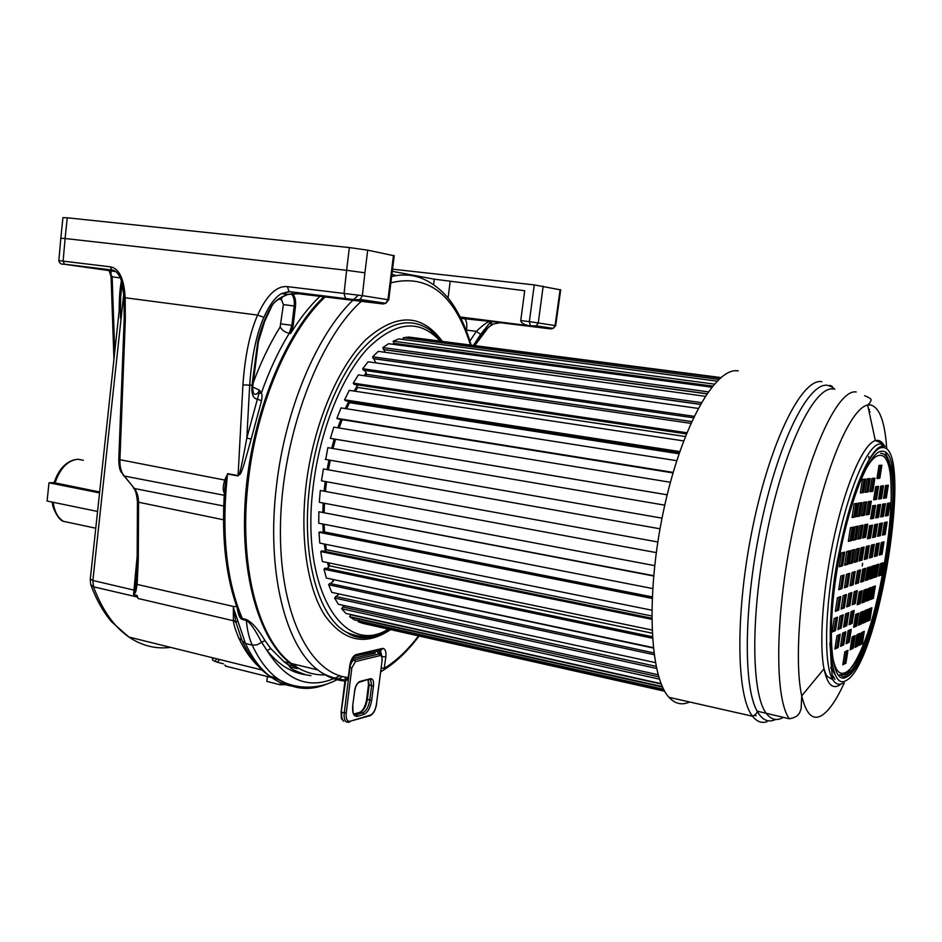 <?xml version="1.0" encoding="UTF-8"?>
<svg xmlns="http://www.w3.org/2000/svg" width="942" height="942" viewBox="0 0 942 942"><rect width="100%" height="100%" fill="white"/><g stroke="black" fill="none" stroke-linecap="round" stroke-linejoin="round"><path stroke-width="1.41" d="M233.298 620.024L235.995 622.438L233.38 620.743L138.015 598.464L137.096 595.438L133.905 594.696L135.789 591.706L137.096 584.417L233.369 606.448L233.38 620.743C233.592 624.146 235.382 629.892 238.75 638.005C244.414 650.098 251.114 659.671 258.826 666.712M223.454 663.804C213.21 661.449 210.066 659.553 214.022 658.128M217.249 662.191L219.639 659.518M214.906 661.296L216.825 658.823M285.944 684.693L280.174 684.763L266.81 681.407L267.387 676.533M280.433 682.609L280.174 684.763M299.85 686.777C289.253 686.824 279.291 683.327 269.965 676.285C260.416 668.961 252.244 658.034 245.45 643.504L233.451 607.884L235.747 621.496L237.949 621.673M235.995 622.438L242.094 640.748L245.45 643.504L252.256 645.14C258.991 659.683 267.116 670.622 276.618 677.934C292.42 689.544 309.388 691.487 327.533 683.774M133.905 594.696L134.836 590.316L135.789 591.706M122.071 283.825L90.291 579.036L92.881 580.484L134.836 590.316L136.519 577.705L137.167 559.689M135.966 583.392L137.096 584.417L138.286 560.219L138.556 502.745C138.521 496.74 137.143 491.995 134.412 488.509L124.191 476.016L224.22 495.268M137.167 559.407L138.286 560.219M119.198 310.283C119.175 298.119 119.905 288.417 121.377 281.163M99.652 491.983L54.118 482.681C58.38 469.999 65.139 462.369 74.406 459.755M99.558 492.913L48.996 482.799L54.13 482.61M48.996 482.799L47.1 501.038L97.568 511.459M433.591 284.602L434.286 279.173L392.272 271.32M434.286 279.173L524.706 290.737L520.749 320.574C521.15 322.988 523.964 324.707 529.18 325.732L460.191 316.983M319.456 296.801C309.329 306.527 299.709 318.761 290.595 333.492L293.209 325.461L295.494 306.162C296.024 300.262 294.928 296.059 292.232 293.527M252.562 387.927L253.528 393.626C255.765 395.216 257.731 394.039 259.427 390.106L258.944 393.509L261.37 393.026C262.111 394.121 262.17 396.7 261.546 400.774L251.161 439.078C239.044 483.952 240.61 471.565 238.055 475.957L227.54 474.014L225.809 480.267L224.526 490.853C221.229 539.625 226.245 580.708 239.586 614.102L242.341 618.529C226.174 580.378 221.24 532.206 227.54 474.014L224.832 479.737C223.148 485.13 222.783 489.169 223.749 491.842L224.443 492.077M237.207 607.92C238.22 615.079 239.998 618.929 242.565 619.495L242.341 618.529L246.133 619.412C252.079 622.262 258.344 629.315 264.938 640.56L270.778 648.555L283.978 661.708L288.323 664.758L294.516 666.277L290.195 663.215C258.591 639.359 239.056 571.829 245.791 492.489C252.456 413.208 285.073 333.715 323.447 297.177M123.049 475.31L124.191 476.016C121.165 472.142 119.74 466.832 119.905 460.096L125.333 319.503L125.156 297.754C124.097 278.726 119.198 268.423 110.461 266.845L58.851 260.616L60.818 238.232L65.092 238.514L67.247 217.79L349.364 247.569L367.686 250.16L394.203 255.788M114.194 270.601L111.709 269.965L110.461 266.845M474.803 345.219L476.417 342.417C482.21 332.856 487.803 326.744 493.196 324.083L500.131 322.706L550.929 328.923L530.417 325.932L529.357 321.622L520.749 320.574M518.171 324.802L501.662 322.623L518.171 324.802M294.552 293.28L383.123 303.972L289.524 291.749L281.47 293.61C275.241 297.083 269.377 304.984 263.878 317.301C256.401 334.21 251.667 356.806 249.689 385.101L246.816 438.054L251.161 439.078M341.275 298.673L319.585 295.776L341.275 298.673M114.241 270.625L99.652 268.894L114.959 271.002M392.531 269.176L534.255 284.896L560.678 289.9M60.818 238.138L62.937 217.637L67.247 217.79M242.565 619.495L246.357 620.378C250.395 622.862 255.412 630.08 261.405 642.032L267.033 650.545C287.098 682.291 311.378 690.698 339.85 675.744M288.323 664.758L289.736 666.771C290.042 668.443 295.423 671.128 305.891 674.813L310.931 675.673M246.133 619.412L246.357 620.378C247.169 630.021 249.135 638.276 252.256 645.14L257.095 644.799L264.938 640.56M387.963 299.709L362.376 295.647L287.428 286.627C276.712 285.626 266.763 295.117 257.613 315.099C249.842 332.714 244.944 355.97 242.93 384.878L238.09 475.58L227.575 473.638M346.02 298.649L288.982 291.573L301.428 293.504L287.675 294.505C279.55 297.354 273.91 301.628 270.754 307.339C264.879 318.066 260.545 329.559 257.755 341.793L252.009 385.231L242.93 384.878M258.944 393.509L257.378 399.184L261.546 400.774M252.609 386.985L259.427 390.106L261.37 393.026C269.271 370.606 278.561 350.707 289.276 333.315L290.595 333.492M466.349 330.819L466.478 330.112C467.314 324.013 466.525 320.056 464.088 318.208L491.206 321.552C489.181 320.563 484.212 323.836 476.322 331.36L469.928 341.016M500.131 322.706L492.572 321.599L489.287 323.518L480.655 334.375L473.673 345.066M555.674 325.649L529.357 321.622L534.255 284.896M448.051 298.096L450.194 281.364M300.651 293.409L286.603 294.351M271.685 305.879L270.754 307.339M252.739 384.748L252.009 385.231L251.832 388.41C251.808 395.098 253.657 398.702 257.378 399.184L246.816 438.054C238.503 483.293 239.727 471.082 238.09 475.58L238.055 475.957M124.179 319.232L118.786 459.496L225.809 480.267M364.884 370.43L366.52 374.327L365.355 375.893L366.52 374.327L691.64 421.569M356.535 384.76L357.666 387.433L355.428 391.271L357.666 387.433L685.305 436.546M348.905 401.28L349.47 402.658L346.644 408.781L349.47 402.658L679.017 453.773M342.158 419.661L339.132 428.009L342.158 419.661L673.012 472.908L338.084 418.86M335.54 439.313L332.997 448.522L335.54 439.313M330.265 460.226L328.393 469.834L330.265 460.226M326.544 481.751L325.414 491.418L326.544 481.751M653.289 648.037L333.939 579.671L330.748 583.651M652.135 633.165L329.57 565.848L328.84 562.88L329.57 565.848L327.074 568.532M651.723 615.986L326.344 549.716L325.614 544.299L326.344 549.716L324.778 551.388M324.507 531.971L324.166 524.282L324.507 531.971L652.194 596.887M324.142 512.46L324.495 503.275L324.142 512.46M375.752 362.199L375.151 362.788M366.273 372.773L364.048 375.693M357.206 385.831L354.11 391.071M348.74 401.257L345.325 408.569M340.839 419.437L337.801 427.798M334.21 439.09L331.678 448.298M328.935 459.99L327.074 469.599M325.214 481.515L324.095 491.171M333.433 581.391L332.644 579.401M328.699 567.225L327.545 562.61M325.273 551.011L324.295 544.029M323.236 532.454L322.847 524.023M322.823 512.212L323.165 503.028M352.614 300.522C316.818 334.905 285.214 409.334 276.548 485.413C266.044 570.393 285.179 645.729 317.854 669.95C326.014 676.297 334.657 679.959 343.771 680.913L346.691 680.265L348.293 677.534L349.765 665.711C350.824 659.612 352.932 655.903 356.076 654.596L382.322 648.437C385.137 648.343 386.302 651.158 385.855 656.88L384.018 669.738L381.333 671.481M325.167 674.872C313.25 675.308 302.005 671.528 291.443 663.521C257.978 639.241 238.114 564.399 248.382 480.185C256.813 404.919 288.511 331.396 324.766 297.331M396.017 275.641L391.919 274.169M381.993 660.448C382.252 657.175 381.581 655.561 379.967 655.632L355.44 661.567L351.849 667.913L346.22 712.988C345.785 718.852 347.068 721.607 350.047 721.266L370.465 715.06C373.444 713.589 375.446 709.938 376.459 704.086L382.122 660.389C381.969 655.679 381.345 653.63 380.25 654.243L379.014 653.96M375.281 653.124L352.367 658.576M720.842 377.565L413.055 337.589M720.289 378.036L408.781 337.036L403.317 337.719L403.353 339.52M717.003 381.133L398.807 338.92L393.179 341.204L394.451 344.489M711.693 387.186L388.575 343.7L382.876 347.574L385.207 352.308M705.205 396.288L378.272 351.354L372.632 356.782L373.185 358.513L700.377 404.306M373.738 358.596L375.823 362.882M698.128 408.404L368.134 361.799L362.682 368.711L363.388 370.218L693.406 417.777M690.839 423.358L358.384 374.869L353.262 383.135L354.11 384.395L686.353 433.921M683.621 440.903L349.27 390.341L344.595 399.797L345.632 400.703M676.733 460.685L341.016 407.898L336.895 418.342L337.978 418.978M670.386 482.269L333.821 427.138L330.371 438.348L331.572 438.572M664.769 505.159L327.875 447.65L325.708 459.425M323.447 468.951L321.469 480.832L657.834 541.968M656.291 552.613L320.304 490.476L319.303 502.298L654.69 565.624M320.186 512.012L653.666 575.68M653.642 576.009L318.855 511.765L318.737 523.222L652.665 588.55M652.158 597.687L320.245 531.865L319.008 532.289L319.774 543.11L651.77 610.181M651.734 618.199L321.976 550.823L320.739 551.565L322.352 561.526L651.994 630.021M652.335 636.733L325.19 568.132L323.989 569.192L326.391 578.07L653.242 647.625M653.854 652.9L329.794 583.439L328.652 584.77L331.784 592.388L655.373 662.626M338.979 593.955L334.587 598.017L338.343 604.246L658.128 674.731M344.631 605.635L341.628 608.709L345.926 613.442L661.119 683.68M350.895 614.561L349.6 616.669L354.322 619.883L663.627 689.25M359.656 619.33L359.032 619.824M358.608 620.837L358.301 621.85L363.353 623.498L664.699 691.24M718.793 379.39L403.317 337.719M714.26 384.101L393.179 341.204M712.576 386.09L393.415 343.253M708.219 391.837L382.876 347.574M706.912 393.709L383.276 349.482M701.343 402.611L372.632 356.782M694.113 416.317L362.682 368.711M686.824 432.743L353.262 383.135M679.771 451.571L344.595 399.797M679.476 452.419L345.561 400.762M673.153 472.413L336.895 418.342M667.183 494.785L330.371 438.348M662.026 518.159L325.19 459.343M660.024 528.803L323.33 468.928M652.123 598.417L319.008 532.289M651.734 619.306L320.739 551.565M652.429 638.205L323.989 569.192M654.101 654.69L328.652 584.77M656.103 666.347L335.658 596.451M656.55 668.42L334.587 598.017M658.729 676.803L342.594 606.942M659.471 679.147L341.628 608.709M661.26 684.045L350.459 614.761M662.356 686.6L349.6 616.669M664.346 690.592L358.301 621.85M833.635 389.034L831.963 387.15M754.66 715.39L756.061 715.708L755.39 714.778M841.076 555.085L841.43 552.989M845.681 523.67L845.798 522.763M843.82 677.981L844.786 676.945M847.576 673.412L852.121 666.1M881.947 447.627L880.923 446.579M869.384 636.309L872.728 625.865M834.918 679.37L833.14 676.038M845.162 677.027L846.481 676.179L843.125 676.709L839.722 674.743C840.24 675.284 842.172 674.825 845.527 673.342C857.903 665.77 874.094 622.215 883.325 573.183C893.275 524.576 892.639 474.226 887.788 459.449C905.58 493.29 872.857 662.98 846.022 674.755L839.722 674.743M889.601 462.122L885.633 453.455M831.044 657.281L829.867 642.997M834.541 674.095L832.116 669.114M859.128 560.337L860.729 559.878L862.672 547.42M854.229 561.762L855.889 561.279L857.856 548.691M849.425 563.163L851.132 562.657L853.111 549.928M844.715 564.529L846.481 564.011L848.483 551.141M839.369 566.071L841.194 565.541L843.22 552.518M862.719 537.387L864.309 537.011L866.275 524.435M857.856 538.553L859.493 538.165L861.483 525.436M853.075 539.684L854.771 539.283L856.773 526.425M848.401 540.802L850.155 540.378L852.18 527.379M866.31 514.379L867.888 514.085L869.878 501.38M861.483 515.274L863.107 514.968L865.121 502.121M856.737 516.145L858.421 515.839L860.446 502.84M852.098 517.005L853.841 516.675L855.878 503.546M869.925 491.288L871.48 491.088L873.493 478.265M865.121 491.924L866.746 491.712L868.771 478.736M860.423 492.536L862.095 492.313L864.132 479.195M855.56 583.216L857.161 582.674L859.092 570.346M852.31 603.975L853.935 603.339L855.842 591.117M849.213 623.816L850.838 623.121L852.734 611.005M846.257 642.774L847.882 642.008L849.766 629.986M842.972 663.792L844.621 662.933L846.481 651.04M850.12 585.076L851.792 584.511L853.746 572.018M846.846 606.083L848.53 605.435L850.461 593.06M843.714 626.183L845.41 625.453L847.317 613.195M840.723 645.376L842.419 644.575L844.315 632.412M844.55 586.984L846.281 586.383L848.259 573.737M841.241 608.261L842.984 607.578L844.939 595.05M838.074 628.608L839.828 627.855L841.759 615.432M835.048 648.049L836.814 647.225L838.733 634.908M838.827 588.938L840.629 588.314L842.619 575.515M835.483 610.487L837.297 609.78L839.275 597.098M832.281 631.105L834.106 630.316L836.06 617.74M860.858 581.414L862.401 580.884L864.309 568.697M865.557 579.801L867.052 579.295L868.948 567.249M869.972 578.294L871.421 577.799L873.293 565.883M874.117 576.881L875.518 576.41L877.379 564.599M878.615 575.35L879.969 574.879L881.818 563.21M857.326 603.952L858.88 603.339L860.776 591.27M862.06 602.091L863.567 601.502L865.439 589.574M866.51 600.348L867.971 599.783L869.819 587.973M870.679 598.712L872.092 598.158L873.929 586.477M853.805 626.418L855.383 625.723L857.244 613.784M858.574 624.311L860.093 623.639L861.954 611.829M863.049 622.344L864.521 621.696L866.357 610.004M867.252 620.484L868.677 619.86L870.502 608.285M850.296 648.826L851.886 648.049L853.735 636.227M855.101 646.471L856.631 645.729L858.468 634.037M859.61 644.269L861.082 643.539L862.907 631.976M864.391 558.818L865.933 558.37L867.853 546.066M867.617 538.212L869.148 537.835L871.091 525.424M870.726 518.394L872.245 518.088L874.2 505.571M873.705 499.378L875.212 499.142L877.19 486.531M877.014 478.183L878.521 478.041L880.511 465.301M869.525 557.323L871.009 556.899L872.916 544.735M872.716 536.964L874.188 536.61L876.119 524.353M875.789 517.394L877.249 517.111L879.192 504.747M878.733 498.612L880.193 498.389L882.148 485.931M874.529 555.874L875.954 555.45L877.85 543.452M877.697 535.763L879.11 535.421L881.017 523.305M880.735 516.428L882.136 516.145L884.067 503.935M883.655 497.871L885.044 497.659L886.987 485.342M879.416 554.449L880.794 554.049L882.666 542.192M882.548 534.585L883.914 534.255L885.798 522.28M885.562 515.474L886.917 515.215L888.812 503.134M862.213 565.965L862.613 563.363L862.213 565.965M862.048 560.113L864.097 547.055L861.082 547.844L859.033 560.996L862.048 560.113L860.729 559.878M857.22 561.514L859.281 548.315L856.207 549.115L854.135 562.421L857.22 561.514L855.889 561.279M852.486 562.904L854.559 549.551L851.415 550.375L849.319 563.822L852.486 562.904L851.132 562.657M847.847 564.258L849.943 550.752L846.728 551.6L844.609 565.2L847.847 564.258L846.481 564.011M842.572 565.789L844.691 552.13L841.394 553.001L839.263 566.754L842.572 565.789L841.194 565.541M867.676 524.141L864.685 524.765L862.625 537.964L865.627 537.246L867.676 524.141M862.907 525.141L859.846 525.777L857.762 539.118L860.835 538.388L862.907 525.141M858.221 526.119L855.089 526.766L852.993 540.261L856.125 539.519L858.221 526.119M853.629 527.073L850.438 527.744L848.318 541.379L851.521 540.614L853.629 527.073M869.219 514.308L871.279 501.168L868.312 501.627L866.24 514.862L869.219 514.308L867.888 514.085M864.462 515.192L866.534 501.898L863.496 502.369L861.412 515.757L864.462 515.192L863.107 514.968M859.787 516.051L861.883 502.616L858.774 503.099L856.667 516.64L859.787 516.051L858.421 515.839M855.206 516.911L857.326 503.322L854.147 503.817L852.027 517.499L855.206 516.911L853.841 516.675M874.883 478.124L871.927 478.418L869.855 491.689L872.822 491.3L874.883 478.124M870.173 478.595L867.158 478.889L865.062 492.313L868.088 491.924L870.173 478.595M865.557 479.054L862.472 479.36L860.352 492.937L863.449 492.525L865.557 479.054M860.529 569.886L857.491 570.84L855.442 583.958L858.492 582.91L860.529 569.886M857.279 590.599L854.229 591.706L852.192 604.788L855.254 603.587L857.279 590.599M854.182 610.416L851.109 611.664L849.072 624.711L852.157 623.368L854.182 610.416M851.227 629.338L848.141 630.716L846.104 643.727L849.201 642.267L851.227 629.338M847.941 650.321L844.833 651.84L842.807 664.817L845.928 663.203L847.941 650.321M852.074 572.548L850.002 585.818L853.134 584.746L855.183 571.57L852.074 572.548M848.789 593.66L846.717 606.907L849.861 605.694L851.909 592.542L848.789 593.66M845.633 613.878L843.573 627.089L846.74 625.712L848.777 612.606L845.633 613.878M842.631 633.165L840.57 646.353L843.749 644.846L845.786 631.764L842.631 633.165M849.719 573.289L846.528 574.29L844.432 587.737L847.635 586.642L849.719 573.289M846.411 594.52L843.196 595.674L841.112 609.097L844.338 607.837L846.411 594.52M843.243 614.843L840.017 616.139L837.933 629.527L841.171 628.126L843.243 614.843M840.217 634.237L836.967 635.685L834.895 649.026L838.156 647.495L840.217 634.237M840.829 576.068L838.71 589.704L841.995 588.573L844.103 575.044L840.829 576.068M837.462 597.746L835.354 611.334L838.663 610.039L840.759 596.557L837.462 597.746M834.247 618.47L832.139 632.023L835.472 630.587L837.556 617.14L834.247 618.47M862.766 569.192L860.741 582.144L863.708 581.12L865.722 568.262L862.766 569.192M867.452 567.72L865.451 580.531L868.347 579.53L870.349 566.813L867.452 567.72M871.856 566.33L869.866 579.012L872.704 578.035L874.682 565.447L871.856 566.33M875.978 565.035L873.999 577.587L876.79 576.634L878.756 564.176L875.978 565.035M880.464 563.634L878.509 576.045L881.229 575.115L883.184 562.786L880.464 563.634M857.196 604.764L860.187 603.587L862.201 590.752L859.222 591.847L857.196 604.764M861.942 602.892L864.862 601.738L866.852 589.056L863.944 590.116L861.942 602.892M866.381 601.149L869.242 600.019L871.22 587.467L868.371 588.503L866.381 601.149M870.549 599.501L873.364 598.394L875.318 585.971L872.528 586.984L870.549 599.501M855.689 614.431L853.664 627.313L856.678 625.983L858.68 613.183L855.689 614.431M860.435 612.465L858.445 625.194L861.388 623.898L863.367 611.24L860.435 612.465M864.897 610.616L862.919 623.215L865.804 621.944L867.77 609.415L864.897 610.616M869.077 608.873L867.111 621.355L869.937 620.107L871.892 607.708L869.077 608.873M850.143 649.803L853.181 648.308L855.183 635.556L852.157 636.957L850.143 649.803M854.947 647.437L857.915 645.988L859.893 633.365L856.949 634.743L854.947 647.437M859.457 645.223L862.366 643.798L864.32 631.317L861.435 632.659L859.457 645.223M864.297 559.454L867.241 558.594L869.266 545.701L866.322 546.466L864.297 559.454M867.535 538.777L870.455 538.059L872.492 525.13L869.572 525.754L867.535 538.777M870.644 518.889L873.552 518.312L875.589 505.348L872.692 505.83L870.644 518.889M873.634 499.802L876.531 499.354L878.568 486.355L875.683 486.708L873.634 499.802M876.967 478.536L879.84 478.242L881.877 465.207L879.016 465.407L876.967 478.536M872.304 557.122L874.306 544.382L871.444 545.124L869.431 557.958L872.304 557.122L871.009 556.899M875.483 536.834L877.497 524.058L874.647 524.659L872.633 537.529L875.483 536.834L874.188 536.61M878.556 517.323L880.57 504.512L877.732 504.983L875.719 517.888L878.556 517.323L877.249 517.111M881.488 498.601L883.514 485.766L880.699 486.096L878.674 499.024L881.488 498.601L880.193 498.389M874.435 556.498L877.237 555.674L879.227 543.087L876.425 543.817L874.435 556.498M877.603 536.316L880.393 535.633L882.383 523.01L879.604 523.599L877.603 536.316M880.652 516.911L883.431 516.357L885.421 503.711L882.666 504.17L880.652 516.911M883.584 498.283L886.34 497.859L888.33 485.177L885.598 485.507L883.584 498.283M882.065 554.273L884.02 541.827L881.3 542.545L879.322 555.073L882.065 554.273L880.794 554.049M885.186 534.467L887.152 521.986L884.444 522.575L882.466 535.127L885.186 534.467L883.914 534.255M888.188 515.415L890.155 502.91L887.47 503.369L885.48 515.957L888.188 515.415L886.917 515.215M689.462 702.037C681.867 705.44 675.049 703.862 669.02 697.327C649.403 676.921 645.729 593.401 663.745 509.822C681.584 426.137 715.461 366.862 738.069 370.865L738.245 370.889M865.627 537.246L864.309 537.011M860.835 538.388L859.493 538.165M856.125 539.519L854.771 539.283M851.521 540.614L850.155 540.378M872.822 491.3L871.48 491.088M868.088 491.924L866.746 491.712M863.449 492.525L862.095 492.313M858.492 582.91L857.161 582.674M855.254 603.587L853.935 603.339M852.157 623.368L850.838 623.121M849.201 642.267L847.882 642.008M845.928 663.203L844.621 662.933M853.134 584.746L851.792 584.511M849.861 605.694L848.53 605.435M846.74 625.712L845.41 625.453M843.749 644.846L842.419 644.575M847.635 586.642L846.281 586.383M844.338 607.837L842.984 607.578M841.171 628.126L839.828 627.855M838.156 647.495L836.814 647.225M841.995 588.573L840.629 588.314M838.663 610.039L837.297 609.78M835.472 630.587L834.106 630.316M863.708 581.12L862.401 580.884M868.347 579.53L867.052 579.295M872.704 578.035L871.421 577.799M876.79 576.634L875.518 576.41M881.229 575.115L879.969 574.879M860.187 603.587L858.88 603.339M864.862 601.738L863.567 601.502M869.242 600.019L867.971 599.783M873.364 598.394L872.092 598.158M856.678 625.983L855.383 625.723M861.388 623.898L860.093 623.639M865.804 621.944L864.521 621.696M869.937 620.107L868.677 619.86M853.181 648.308L851.886 648.049M857.915 645.988L856.631 645.729M862.366 643.798L861.082 643.539M867.241 558.594L865.933 558.37M870.455 538.059L869.148 537.835M873.552 518.312L872.245 518.088M876.531 499.354L875.212 499.142M879.84 478.242L878.521 478.041M877.237 555.674L875.954 555.45M880.393 535.633L879.11 535.421M883.431 516.357L882.136 516.145M886.34 497.859L885.044 497.659M170.561 647.366C155.842 649.262 141.959 645.835 128.913 637.051C113.994 626.724 102.183 609.98 93.505 586.807L137.532 597.063M238.75 638.005L241.8 640.089M283.707 681.973L271.484 676.662M226.374 666.3L224.797 665.064M133.552 594.496L137.191 555.839M133.269 487.779L133.481 488.038C135.412 489.593 136.731 494.244 137.438 502.004L223.442 519.772M90.244 579.448L90.715 584.523L93.505 586.807L92.881 580.484L123.696 294.328M137.485 580.19L135.177 575.574M111.262 273.039L110.414 270.743M54.977 483.058C60.076 468.256 67.73 460.32 77.951 459.249L83.32 460.261M71.639 523.093L63.491 521.35C57.862 517.9 54.436 511.541 53.176 502.286M289.736 666.771L297.378 668.643L290.195 663.215L283.978 661.708L288.111 664.828M295.058 664.404L296.271 665.205M252.786 383.912C260.651 362.611 269.777 343.618 280.139 326.956L283.401 304.607L281.423 299.556L278.561 299.156M223.678 506.007L134.412 488.509L120.835 471.648C120.623 470.764 119.104 469.611 118.774 459.696M233.369 606.448L236.748 606.636M263.878 317.301L257.613 315.099L125.156 297.754L123.979 297.79L124.191 319.126L125.333 319.503M113.24 270.248L64.409 264.196L63.114 261.111L65.092 238.514L346.609 270.295L344.065 293.445L345.478 298.437M475.027 345.255L488.274 327.533L493.196 324.083L489.287 323.518L491.206 321.552L460.885 318.349L463.429 317.996L460.485 317.56M108.153 270.472L64.821 264.325M115.807 271.567L109.119 270.743L111.074 276.418L112.157 276.866L109.119 270.743L108.236 270.484L115.548 271.378M270.778 648.555L267.033 650.545C278.62 664.711 291.573 672.812 305.891 674.813M223.749 491.842L224.361 493.219M120.211 277.866L112.157 276.866L114.736 351.743M382.299 303.842L383.535 302.959M383.123 303.972L385.831 303.277L387.974 299.603L393.462 255.447M357.43 300.145L360.162 299.45C357.006 299.897 352.12 299.568 345.514 298.461M360.185 299.438L362.376 295.647L364.907 272.815L346.609 270.295L349.364 247.569M287.675 294.505L281.47 293.61L288.982 291.573L287.428 286.627M258.049 340.604L258.449 341.628L257.755 341.793M287.699 294.505C278.538 298.402 273.062 302.665 271.272 307.269L264.667 321.375L258.426 341.64L252.55 388.222L251.832 388.41M281.128 323.942L291.89 325.284L289.276 333.315C285.132 332.444 282.094 330.324 280.139 326.956M295.494 306.162L294.175 305.997L291.89 325.284L293.209 325.461M291.266 293.68C293.716 296.33 294.693 300.439 294.175 305.997L283.401 304.607M285.65 293.08L284.248 294.01M282.164 296.848L281.423 299.556M480.655 334.375L476.322 331.36L466.055 330.053M547.961 328.475L548.691 327.71M550.929 328.923L553.237 328.393L536.363 325.861L538.271 322.8L543.169 286.144M553.248 328.369L555.097 325.402L560.101 289.618M534.032 326.403L536.363 325.861L529.18 325.732M557.688 307.457L558.288 307.681M367.686 250.16L364.907 272.815M439.631 340.592C419.32 318.773 395.334 321.399 367.663 348.481C341.84 376.329 320.009 430.235 313.321 485.519C299.862 588.456 343.583 657.681 388.316 629.103M441.268 340.816L430.047 330.041C408.769 315.511 385.313 322.859 359.656 352.061C335.67 381.604 316.053 432.979 309.73 485.224C300.816 555.65 318.125 617.387 346.656 632.306C360.315 639.653 374.622 638.688 389.599 629.397M390.612 629.621C365.461 646.342 343.441 641.478 324.566 615.067C307.386 588.079 299.744 538.259 306.126 484.942C313.309 425.16 337.731 367.239 365.943 339.544C396.205 312.991 421.545 313.439 441.963 340.898M381.145 668.137L384.407 668.255C396.394 660.848 407.768 650.062 418.531 635.897M470.352 344.631C454.574 294.387 428.068 273.781 390.836 282.824M361.151 301.487C318.314 339.827 282.188 436.334 280.481 524.47C278.561 612.747 309.612 674.001 348.293 677.534L348.622 677.133M382.322 648.437L381.793 649.78L378.896 650.463M380.403 650.651L382.04 656.915M385.855 656.88L381.981 656.621M471.059 344.725C467.161 331.549 462.181 319.844 456.105 309.612C448.557 296.542 438.548 286.792 426.09 280.351C415.516 274.864 404.024 273.592 391.613 276.548M358.372 295.164L353.544 299.615M343.771 680.913L344.96 680.124M356.076 654.596L355.523 655.973L353.65 656.892M378.849 650.475L380.062 654.125M342.841 680.689L343.936 680.03M376.953 650.922L378.602 653.866M379.967 655.632L378.92 653.972L354.369 659.859C352.131 660.813 350.636 663.451 349.871 667.796L349.8 667.772M355.44 661.567L354.369 659.859L351.967 659.282M341.275 711.728L346.15 677.239M351.849 667.913L349.871 667.796L344.254 712.882L341.781 712.258C341.322 716.662 341.946 719.664 343.665 721.254C340.851 717.156 341.499 721.843 341.11 711.952M346.22 712.988L344.254 712.882C343.795 717.298 344.419 720.289 346.126 721.89L348.34 722.267M354.533 691.016C355.44 685.847 357.206 682.667 359.868 681.478L370.394 678.699C372.844 678.534 373.88 680.913 373.491 685.835L371.678 700.224C370.371 707.795 367.769 712.517 363.871 714.413L357.536 716.32C353.756 716.744 352.143 713.2 352.697 705.699L354.698 690.816M376.459 704.086L382.146 660.271M354.051 714.001L360.397 712.117C363.871 710.445 366.179 706.241 367.345 699.517L369.158 685.14L368.334 679.83M359.349 712.423L362.823 712.729L356.488 714.625L353.921 713.777C353.226 714.519 352.873 711.799 352.838 705.629L352.861 705.487M366.827 699.023L369.77 700.118C368.605 706.853 366.297 711.057 362.823 712.729L363.871 714.413M368.64 684.657L371.595 685.729L369.77 700.118L371.678 700.224M354.051 714.012L356.488 714.625L357.536 716.32M368.746 679.724L370.595 679.535L371.595 685.729L373.491 685.835M359.868 681.478L358.525 682.597M370.394 678.699L359.608 682.138C357.23 682.997 355.581 685.941 354.687 690.957L352.697 705.699M345.985 721.772L349.823 721.89L348.646 722.349M350.047 721.266L369.817 715.79M370.465 715.06L370.23 715.673C373.444 713.918 375.564 710.033 376.6 704.015L376.612 703.886M868.83 456.446L868.854 458.118M868.865 463.382L868.865 464.159M868.536 478.76L868.453 480.773M864.721 524.765L863.084 537.305M861.53 547.726L859.469 560.243M857.538 570.828L857.291 572.159M846.163 620.625L844.75 625.735M833.458 661.072L833.199 661.802M831.339 666.724L830.738 668.278M886.351 485.413L886.116 490.912M876.425 570.675L875.318 576.469M873.246 586.725L870.82 597.817M861.824 632.471L861.047 635.085M848.907 669.868L847.294 673.707M869.125 411.772L870.09 411.772M864.509 471.53C870.137 460.991 875.142 455.598 879.522 455.363C909.383 451.972 876.472 659.047 845.539 672.47C838.863 675.873 834.329 669.279 831.927 652.676M880.699 453.302C883.525 453.243 885.892 455.292 887.788 459.449C908.253 490.912 873.199 665.7 846.528 676.168M881.877 451.242C912.68 448.168 878.545 662.709 846.505 677.051C832.069 686.07 826.346 638.511 836.508 573.348C846.481 508.233 868.736 450.476 881.877 451.242M845.951 680.595C879.004 665.499 914.14 444.812 882.442 447.591C868.913 446.638 845.881 506.278 835.566 573.643C825.062 641.043 831.032 690.05 845.951 680.595M884.726 445.86L880.346 443.988C868.23 443.505 848.636 488.027 836.684 547.22C824.627 606.342 823.402 665.028 832.822 679.735C835.601 684.233 838.969 685.387 842.925 683.186M841.112 683.974L838.933 685.482C832.08 689.214 827.1 683.645 824.003 668.796C818.751 642.385 823.12 585.194 834.93 533.372C846.717 481.48 863.755 443.717 875.353 440.62L877.226 440.338C880.005 440.361 882.383 442.198 884.373 445.849M886.693 448.333C884.821 421.109 879.286 406.626 870.078 404.883L867.664 405.036C852.687 407.627 830.279 455.08 814.901 522.115C799.475 589.068 794.283 662.968 801.736 695.832C806.105 714.272 812.793 720.807 821.813 715.437C828.995 710.833 836.484 699.977 844.279 682.879M856.184 391.966C838.521 388.846 809.508 449.157 792.257 533.054C774.866 616.845 774.618 699.553 789.361 718.77C798.345 717.215 799.311 712.882 799.77 712.364L801.1 708.949L801.736 695.832L824.003 668.796C825.486 673.601 826.746 676.262 827.783 676.78L832.822 679.735C830.773 667.996 826.158 609.568 839.428 551.07C850.967 491.748 870.667 447.167 882.336 446.108L885.103 446.225M783.026 717.533C776.75 721.066 771.239 719.77 766.494 713.636C750.915 694.325 750.397 612.029 767.789 528.827C785.016 445.542 814.771 385.749 833.281 388.987L833.705 389.034M834.812 389.187L832.033 386.915L827.535 385.313C809.013 382.099 779.67 438.854 761.866 520.42C743.933 601.867 742.779 686.2 757.133 711.151C762.219 720.206 768.389 722.973 775.643 719.452M821.801 381.663C802.254 378.001 771.027 439.243 753.129 525.2C735.066 611.064 735.996 696.162 752.564 716.238C756.767 721.607 761.548 723.456 766.929 721.772M262.123 670.033L128.913 637.051L111.627 621.85C103.149 611.805 96.237 599.536 90.903 585.053M271.791 677.628L225.491 666.088M342.476 676.486C317.113 693.018 289.712 687.754 276.618 677.934L269.965 676.285C262.276 671.446 251.926 661.202 242.753 642.138M137.167 559.395L137.438 502.263M120.658 296.683L120.435 318.255M95.766 528.215L63.491 521.35C58.946 520.761 52.034 507.679 52.305 502.11M123.991 297.79C122.707 285.367 121.106 277.996 119.187 275.712C117.032 272.038 114.535 270.13 111.709 269.965L64.409 264.196C61.254 264.561 59.405 263.371 58.851 260.616M113.935 359.173L111.074 276.571M394.215 255.623L388.74 299.721L385.808 303.3L360.162 299.45M555.709 325.52L553.237 328.393M555.698 325.555L560.702 289.747M389.705 629.421C372.49 639.583 358.137 640.536 346.656 632.306C361.339 638.829 375.599 637.84 389.446 629.362M346.691 680.265L348.599 677.404L350.071 665.594C351.154 659.789 352.967 656.586 355.523 655.973L379.944 650.675M380.721 671.528L384.018 669.738M419.084 636.027C408.086 650.698 396.405 661.932 384.03 669.727M291.443 663.521L317.854 669.95C324.507 675.332 334.116 678.77 346.668 680.254M341.122 711.799L345.443 677.121M360.315 712.14C363.518 709.785 365.637 705.476 366.673 699.223M366.685 699.082L368.487 684.846M368.499 684.716L368.051 679.9M383.677 349.659L706.841 393.827M374.068 358.749L700.318 404.412M345.408 400.668L679.5 452.36M337.366 418.743L673.047 472.754M330.442 438.383L667.172 494.821M350.342 617.245L662.579 687.107M868.865 410.606L869.513 409.476M864.65 395.699C874.447 399.761 870.42 400.22 869.666 403.247L867.664 405.036L875.353 440.62L880.37 442.493L884.503 445.849M829.878 385.384C832.033 386.102 832.752 386.62 832.033 386.915M669.02 697.327L752.564 716.238C756.049 714.295 757.568 712.599 757.133 711.151L789.361 718.77"/></g></svg>
